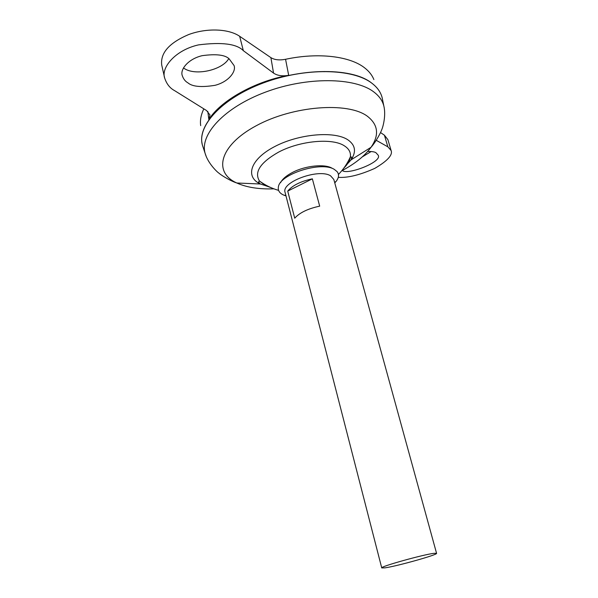 <?xml version="1.0" encoding="UTF-8"?>
<svg xmlns="http://www.w3.org/2000/svg" width="598" height="598" viewBox="0 0 598 598"><rect width="100%" height="100%" fill="white"/><g stroke="black" fill="none" stroke-linecap="round" stroke-linejoin="round"><path stroke-width="0.9" d="M280.582 182.629C282.45 178.966 286.502 175.535 292.728 172.314C305.571 165.631 324.714 163.717 332.077 168.225M285.994 195.912L283.228 194.873C279.49 193.049 277.876 190.508 278.362 187.234C279.072 174.317 321.477 160.78 334.409 169.466L337.078 171.611C339.238 174.362 338.969 177.554 336.263 181.194L334.775 182.928M371.179 151.518L362.321 156.878M342.325 170.49C347.019 175.55 383.505 161.654 378.011 154.994L375.94 152.722C374.662 151.832 371.919 151.414 367.718 151.473M183.429 67.948L184.58 68.688C196.092 76.028 222.359 70.011 228.78 58.611M229.176 58.881L234.072 65.556C236.345 71.491 228.63 81.844 215.063 85.312C201.376 87.517 192.309 86.688 187.877 82.823C185.231 81.343 183.347 78.899 182.233 75.498C179.983 69.465 188.243 58.896 202.199 55.666C216.117 53.775 225.102 54.844 229.176 58.881M381.741 567.928L285.096 192.421C280.866 182.136 318.786 168.158 330.582 175.819L333.819 179.46L436.57 553.337C438.05 554.697 396.586 566.321 384.85 567.868L381.741 567.928C379.61 566.74 423.429 554.481 434.043 553.322L436.57 553.337M312.365 178.839L319.683 206.153C307.948 208.665 299.628 212.679 294.724 218.188L287.72 191.098C292.512 185.38 300.734 181.291 312.365 178.839L287.72 191.098M250.973 88.07C293.887 67.552 351.848 66.281 372.135 83.443M203.141 147.377L202.543 145.583C196.518 126.432 221.357 98.603 263.15 83.01C304.838 67.29 353.126 68.292 372.173 83.458C377.51 87.607 380.844 92.384 382.174 97.788L382.548 99.634M270.842 187.585L265.542 185.672L259.457 181.007C254.008 172.127 260.339 162.521 278.429 152.213C299.927 140.679 332.428 137.757 344.366 145.837C348.918 148.738 350.929 152.393 350.398 156.811C349.867 160.533 347.662 164.323 343.783 168.18M200.689 125.64C199.934 120.377 200.973 114.779 203.821 108.851M203.111 147.287L202.558 145.62M202.266 144.522L201.915 142.653C198.603 123.203 225.02 96.398 266.2 81.866C307.29 67.223 353.568 68.68 372.165 83.428C376.546 86.815 379.581 90.649 381.262 94.933L381.883 96.727M285.56 59.284L288.685 75.311C254.823 81.276 220.258 100.957 208.844 119.578L209.98 115.01L206.587 110.57L174.496 90.575C169.884 88.123 166.603 83.929 164.652 78.009C160.922 67.88 175.027 50.127 198.506 44.887C221.821 41.92 236.771 43.848 243.341 50.666L273.548 73.091L270.894 57.632C274.527 59.905 279.416 60.458 285.56 59.284C318.622 52.213 350.353 56.272 364.907 68.075C369.198 71.468 372.188 75.296 373.877 79.564M208.844 119.578L207.82 111.475M382.182 97.825L382.533 99.552M270.894 57.632L239.663 36.291C228.742 28.704 206.773 27.8 188.609 34.579C169.286 42.817 160.316 52.938 161.707 64.958L164.652 78.009M380.515 132.539L384.409 135.193L387.885 139.64L391.107 150.509L387.855 146.831L376.224 140.306M288.685 75.311C282.383 76.402 277.337 75.662 273.548 73.091M338.274 177.352C347.752 177.98 359.914 174.997 374.744 168.404C387.482 160.914 392.931 154.949 391.107 150.509M206.108 156.13L205.196 153.566C199.313 134.827 224.108 107.483 265.669 92.055C307.125 76.507 355.07 77.284 373.944 92.047C379.237 96.084 382.533 100.748 383.841 106.033L382.174 97.788M273.929 188.841C259.091 189.342 246.802 187.436 237.062 183.115L236.83 183.003C213.03 172.508 219.16 145.606 256.138 125.789C292.856 105.756 347.789 101.638 367.284 116.176C378.213 124.631 379.453 135.006 371.022 147.295C364.735 155.966 354.973 163.8 341.727 170.804M269.235 186.853L260.317 183.99C244.806 176.829 250.226 159.27 274.587 146.63C298.746 133.862 334.275 130.783 347.782 139.753C355.376 145.008 356.49 151.698 351.131 159.823L344.807 166.745M243.341 50.666L239.663 36.291M387.855 146.831L384.409 135.193M336.263 181.194L334.663 182.532M285.889 195.509L283.833 195.15M278.601 190.381C271.656 188.385 265.273 185.26 259.457 181.007L258.508 181.919L260.317 183.99L236.83 183.003C229.535 180.618 220.057 174.414 218.958 173.158C217.881 172.695 208.067 163.703 205.196 153.566L202.543 145.583M338.438 174.459C343.476 169.279 347.46 163.396 350.398 156.811L351.669 157.132L351.131 159.823L371.022 147.295C376.164 141.606 381.3 131.508 381.636 129.878C382.339 128.936 386.39 116.259 383.841 106.033"/></g></svg>
